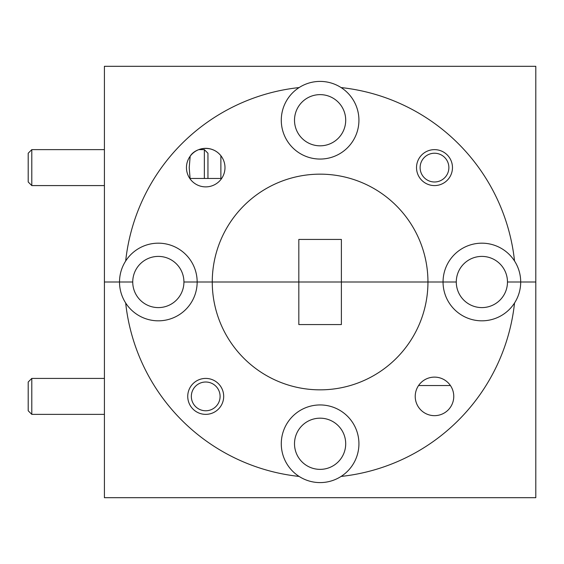 <?xml version="1.0" encoding="UTF-8"?>
<svg xmlns="http://www.w3.org/2000/svg" width="564" height="564" viewBox="0 0 564 564"><rect width="100%" height="100%" fill="white"/><g stroke="black" fill="none" stroke-linecap="round" stroke-linejoin="round"><path stroke-width="0.85" d="M299.117 87.568A38.824 38.824 0 0 0 320.105 159.055A38.824 38.824 0 0 0 341.093 87.568A38.824 38.824 0 0 0 299.117 87.568A195.56 195.56 0 0 0 125.673 261.012A38.824 38.824 0 0 0 119.512 282L132.737 282A25.599 25.599 0 0 1 158.336 256.401A25.599 25.599 0 0 1 183.927 282L456.283 282A25.599 25.599 0 0 1 481.875 256.401A25.599 25.599 0 0 1 507.473 282L535.8 282L535.8 66.305L104.41 66.305L104.41 282L119.512 282L104.41 282L104.41 497.695L535.8 497.695L535.8 282L520.699 282A38.824 38.824 0 0 0 514.537 261.012A195.56 195.56 0 0 0 341.093 87.568M220.884 178.464L220.884 155.727C211.415 143.905 194.728 148.233 190.181 156.214L189.222 167.614L190.089 178.464L221.638 178.464L207.947 178.464L207.947 153.232L204.351 149.636L204.351 178.464M186.451 167.614A19.268 19.268 0 0 1 205.719 148.339A19.268 19.268 0 0 1 224.987 167.614A19.268 19.268 0 0 1 205.719 186.881A19.268 19.268 0 0 1 186.451 167.614M294.507 120.231A25.599 25.599 0 0 1 320.105 94.632A25.599 25.599 0 0 1 345.704 120.231A25.599 25.599 0 0 1 320.105 145.822A25.599 25.599 0 0 1 294.507 120.231M125.673 302.988A38.824 38.824 0 0 0 197.16 282L183.927 282A25.599 25.599 0 0 1 158.336 307.599A25.599 25.599 0 0 1 132.737 282L119.512 282A38.824 38.824 0 0 0 125.673 302.988A195.56 195.56 0 0 0 299.117 476.432A38.824 38.824 0 0 0 341.093 476.432A195.56 195.56 0 0 0 514.537 302.988A38.824 38.824 0 0 0 520.699 282L507.473 282A25.599 25.599 0 0 1 481.875 307.599A25.599 25.599 0 0 1 456.283 282L427.949 282A107.844 107.844 0 0 0 320.105 174.156A107.844 107.844 0 0 0 212.261 282L197.16 282A38.824 38.824 0 0 0 125.673 261.012M298.821 239.439L298.821 282L212.261 282A107.844 107.844 0 0 0 320.105 389.844A107.844 107.844 0 0 0 427.949 282L341.389 282L341.389 239.439L298.821 239.439M514.537 261.012A38.824 38.824 0 0 0 443.05 282A38.824 38.824 0 0 0 514.537 302.988M341.093 476.432A38.824 38.824 0 0 0 320.105 404.945A38.824 38.824 0 0 0 299.117 476.432M439.166 385.536L418.573 385.536L439.166 385.536M450.417 385.536A19.268 19.268 0 0 0 418.573 385.536L450.417 385.536M415.224 396.386A19.268 19.268 0 0 1 434.491 377.119A19.268 19.268 0 0 1 453.766 396.386A19.268 19.268 0 0 1 434.491 415.661A19.268 19.268 0 0 1 415.224 396.386M294.507 443.769A25.599 25.599 0 0 1 320.105 418.178A25.599 25.599 0 0 1 345.704 443.769A25.599 25.599 0 0 1 320.105 469.368A25.599 25.599 0 0 1 294.507 443.769M341.389 282L298.821 282L298.821 324.561L341.389 324.561L341.389 282M191.337 396.386A14.382 14.382 0 0 0 205.719 410.768A14.382 14.382 0 0 0 220.094 396.386A14.382 14.382 0 0 0 205.719 382.011A14.382 14.382 0 0 0 191.337 396.386M223.689 396.386A17.977 17.977 0 0 1 205.719 414.364A17.977 17.977 0 0 1 187.742 396.386A17.977 17.977 0 0 1 205.719 378.416A17.977 17.977 0 0 1 223.689 396.386M420.117 167.614A14.382 14.382 0 0 0 434.491 181.989A14.382 14.382 0 0 0 448.873 167.614A14.382 14.382 0 0 0 434.491 153.232A14.382 14.382 0 0 0 420.117 167.614M452.469 167.614A17.977 17.977 0 0 1 434.491 185.584A17.977 17.977 0 0 1 416.521 167.614A17.977 17.977 0 0 1 434.491 149.636A17.977 17.977 0 0 1 452.469 167.614M31.796 414.364L28.2 410.768L28.2 382.011L31.796 378.416L31.796 414.364L104.41 414.364M31.796 185.584L28.2 181.989L28.2 153.232L31.796 149.636L31.796 185.584L104.41 185.584M31.796 378.416L104.41 378.416M31.796 149.636L104.41 149.636M198.775 149.636L204.351 149.636"/></g></svg>
